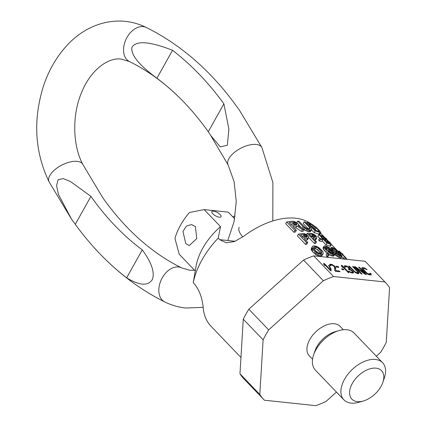<?xml version="1.0" encoding="UTF-8"?>
<svg xmlns="http://www.w3.org/2000/svg" width="427" height="427" viewBox="0 0 427 427"><rect width="100%" height="100%" fill="white"/><g stroke="black" fill="none" stroke-linecap="round" stroke-linejoin="round"><path stroke-width="0.64" d="M355.05 272.362L357.746 273.627L358.744 273.59L358.872 272.768L353.294 266.597L352.531 266.512L357.618 271.935L357.725 272.645L356.855 272.693L354.816 271.641L349.473 266.192L348.71 266.112L355.05 272.362M336.444 392.071L326.009 401.449A84.429 50.808 -43.8 0 1 315.82 405.65L264.43 400.216A84.429 50.808 -43.8 0 1 263.758 399.539A84.429 50.808 -43.8 0 1 259.813 394.452L239.974 373.774L243.273 319.177A84.429 50.808 -43.8 0 1 248.845 309.217L303.533 260.054A84.429 50.808 -43.8 0 1 313.717 255.853L333.556 276.536L384.946 281.964L365.106 261.281A84.429 50.808 -43.8 0 1 365.784 261.964L385.618 282.647A84.429 50.808 -43.8 0 1 389.568 287.729L386.27 342.326A84.429 50.808 -43.8 0 1 380.697 352.286L376.336 356.209M313.717 255.853L365.106 261.281M331.368 270.835L324.365 263.539L323.602 263.459L323.879 264.462L325.07 265.706L324.792 264.697L330.605 270.755L331.368 270.835M329.212 265.722L328.534 265.375L330.599 269.079L331.277 269.432L329.212 265.722L328.971 266.16M334.699 270.494L335.446 271.268L340.031 271.753L339.289 270.974L335.718 270.601L335.627 267.521L334.971 266.475L332.035 264.489L329.868 264.26L329.74 265.082L330.21 265.69L330.845 265.759L330.738 265.05L331.736 265.012L334.202 266.389L334.544 266.987L334.699 270.494M337.223 267.27L336.689 266.234L336.049 266.17L336.583 267.201L337.223 267.27M338.75 267.43L338.216 266.395L337.581 266.331L338.115 267.361L338.75 267.43M344.002 269.8L343.255 269.021L341.472 268.834L342.214 269.613L344.002 269.8M349.083 272.709L342.08 265.407L341.317 265.327L341.595 266.336L342.785 267.58L342.507 266.571L348.32 272.629L349.083 272.709M353.561 272.485L351.731 270.339L350.092 269.469L349.964 268.615L348.475 267.062L346.564 266.021L345.267 265.749L344.311 266.064L344.867 267.238L345.502 267.307L345.395 266.597L345.886 266.512L347.861 267.137L349.201 268.535L348.779 269.047L348.267 268.994L348.864 269.613L350.967 270.259L352.414 271.524L352.627 272.106L352.035 272.325L350.482 272.02L349.099 271.177L348.464 271.108L349.035 271.588L351.885 273.008L353.268 273.013L353.561 272.485L353.273 273.008M362.08 274.081L355.974 267.713L365.266 274.422L366.414 274.54L359.411 267.243L358.648 267.163L364.605 273.371L355.461 266.822L354.314 266.704L361.317 274.001L362.08 274.081M370.615 273.312L369.851 273.232L370.172 273.68L369.729 274.054L367.241 273.371L362.918 268.866L363.366 268.498L364.514 268.62L367.188 269.736L364.402 267.91L362.47 267.564L361.77 267.91L362.197 269.069L365.053 272.164L367.877 274.278L369.472 274.865L371.106 274.897L371.234 274.075L370.615 273.312L369.734 274.892M259.813 394.452L263.112 339.86A84.429 50.808 -43.8 0 1 268.679 329.895L323.367 280.736A84.429 50.808 -43.8 0 1 333.556 276.536M384.946 281.964A84.429 50.808 -43.8 0 1 385.618 282.647M343.34 329.74L340.073 326.335A21.318 12.831 136.2 0 0 309.805 339.518A21.318 12.831 136.2 0 0 309.303 355.851L312.569 359.256M243.273 319.177L263.112 339.86M263.758 399.539L243.918 378.856A84.429 50.808 -43.8 0 1 239.974 373.774M323.367 280.736L303.533 260.054M248.845 309.217L268.679 329.895M382.907 382.261L384.38 377.858A26.805 16.13 136.2 0 0 382.592 362.731L354.074 333.001A26.805 16.13 136.2 0 0 339.033 330.583L335.115 331.715A21.318 12.831 136.2 0 0 316.807 346.82A21.318 12.831 136.2 0 0 314.886 351.117L313.594 354.981A26.805 16.13 136.2 0 0 315.382 370.113L343.9 399.843A26.805 16.13 136.2 0 0 358.942 402.261L363.398 400.974A20.56 12.372 136.2 0 0 381.055 386.408A20.56 12.372 136.2 0 0 382.907 382.261A20.56 12.372 136.2 0 0 374.207 368.101A20.56 12.372 136.2 0 0 352.344 383.371A20.56 12.372 136.2 0 0 363.398 400.974M339.033 330.583A26.805 16.13 136.2 0 0 316.012 349.58A26.805 16.13 136.2 0 0 313.594 354.981M382.592 362.731A26.805 16.13 136.2 0 0 344.53 379.309A26.805 16.13 136.2 0 0 343.9 399.843M323.869 264.425L324.365 263.539M324.792 264.697L324.541 265.151M330.738 265.05L330.37 265.706M330.653 265.316L330.434 265.717M329.868 264.26L329.671 264.612M330.61 264.196L329.959 265.364M331.122 264.249L330.311 265.701M332.035 264.489L331.736 265.018M332.841 264.852L332.601 265.279M333.946 265.525L333.711 265.946M334.672 266.16L334.373 266.688M334.971 266.475L334.554 267.211M335.435 267.078L334.613 268.551M335.627 267.521L334.64 269.175M335.718 270.601L335.382 271.204M334.704 270.499L334.667 269.24M339.289 270.974L338.921 271.636M336.375 266.795L336.689 266.234M337.906 266.955L338.216 266.395M342.886 269.683L343.255 269.021M341.584 266.299L342.08 265.407M342.507 266.571L342.257 267.024M352.782 273.099L353.369 272.047M349.099 271.177L348.923 271.492M349.526 271.503L349.35 271.807M350.076 271.839L349.894 272.164M350.482 272.02L350.289 272.367M351.266 272.245L351.015 272.698M352.035 272.325L351.688 272.944M352.521 272.234L352.078 273.024M352.627 272.106L352.11 273.029M348.779 269.047L348.608 269.352M349.243 268.818L348.822 269.57M345.395 266.597L345.027 267.254M345.31 266.87L345.091 267.265M344.525 265.807L344.327 266.16M345.267 265.749L344.616 266.912M345.523 265.775L344.77 267.115M346.564 266.021L346.27 266.549M347.37 266.389L347.151 266.779M348.475 267.062L348.272 267.425M349.201 267.697L348.96 268.119M349.499 268.007L349.201 268.535M349.964 268.615L349.377 269.672M350.156 269.053L349.756 269.768M350.092 269.469L349.905 269.805M351.031 269.843L350.839 270.19M351.731 270.339L351.533 270.691M352.456 270.974L352.243 271.348M353.049 271.593L352.243 273.045M357.911 271.412L357.618 271.94M353.044 267.046L353.294 266.597M358.531 272.175L357.725 273.616M358.872 272.768L358.376 273.659M349.473 266.192L349.217 266.645M354.09 271.006L353.866 271.412M354.816 271.641L354.602 272.02M355.515 272.132L355.301 272.517M356.198 272.485L355.953 272.917M356.855 272.693L356.561 273.221M357.362 272.746L356.993 273.413M357.725 272.645L357.255 273.488M355.723 268.167L355.974 267.713M355.461 266.822L355.083 267.505M364.605 273.371L364.38 273.782M359.411 267.243L359.16 267.692M371.234 274.075L370.737 274.967M361.984 267.654L361.786 268.007M362.47 267.564L361.909 268.567M363.617 267.686L363.126 268.562M364.402 267.91L364.039 268.567M365.213 268.273L364.941 268.754M366.318 268.946L366.083 269.373M363.003 268.599L362.518 269.469M362.918 268.866L362.56 269.517M363.11 269.309L362.817 269.837M363.58 269.917L363.329 270.366M365.816 272.245L365.587 272.65M366.537 272.88L366.323 273.259M367.241 273.371L367.028 273.755M367.919 273.723L367.679 274.155M368.581 273.931L368.282 274.46M369.729 274.054L369.302 274.817M370.086 273.953L369.574 274.876M333.652 253.398L333.631 252.629L332.761 251.567L329.841 249.87A73.876 44.456 136.2 0 0 328.635 249.715L328.107 250.153L328.443 251.012L330.541 252.683L332.11 253.339A73.876 44.456 -43.8 0 1 333.322 253.494L333.658 253.387M325.257 247.388L325.684 246.63L325.15 247.073L325.321 247.585L326.885 249.539L327.242 248.914L327.941 248.829A73.876 44.456 -43.8 0 1 328.801 248.941L332.217 250.58M328.646 248.92L329.126 248.06L326.719 246.763A73.876 44.456 136.2 0 0 325.678 246.635M329.265 247.649L329.959 248.22A73.876 44.456 136.2 0 0 329.121 248.066M332.217 250.585L334.827 253.296L335.019 253.926L334.015 254.375A73.876 44.456 136.2 0 0 333.156 254.262L330.701 253.371L326.852 250.398L324.093 246.982L323.928 246.294L324.984 245.749A73.876 44.456 -43.8 0 1 325.678 245.835L329.27 247.644M325.155 247.078L325.331 246.758M325.838 248.333L326.719 246.763M325.753 248.487L326.441 248.744L327.408 247.014M327.466 248.882L328.267 247.457M326.441 248.744L327.296 249.187M329.452 249.133L329.959 248.22M324.093 246.982L323.127 248.706L322.967 248.023L323.928 246.294M323.127 248.706L323.639 249.592L324.6 247.868M323.639 249.592L324.675 250.852L325.636 249.128M324.675 250.852L325.892 252.117L326.852 250.398M327.477 253.051L328.246 251.679M325.892 252.117L327.29 253.392M328.523 254.311L329.473 252.608M328.518 254.321L329.745 255.084L330.701 253.371M329.745 255.084L331.149 255.704L332.105 253.99M331.149 255.704L332.195 255.981L333.156 254.262M332.195 255.981A71.768 43.186 -43.8 0 1 333.055 256.093L334.015 254.375M333.055 256.093L333.733 256.04L334.699 254.321M333.733 256.04L335.019 253.926M218.202 238.106L220.513 226.625A52.767 31.753 -43.8 0 0 196.1 266.096L193.239 282.77A71.768 43.186 136.2 0 1 201.912 260.032A71.768 43.186 -43.8 0 1 218.202 238.106L219.686 239.654L226.326 242.782L234.396 241.565L243.598 236.377A71.768 43.186 -43.8 0 1 310.92 223.727M286.72 221.976L285.722 223.753L293.893 232.272A71.768 43.186 -43.8 0 1 295.399 232.016L296.386 230.249A73.876 44.456 136.2 0 0 294.886 230.489L286.72 221.976A73.876 44.456 -43.8 0 1 292.586 221.245L293.941 221.357L296.781 222.568M294.123 227.89A71.768 43.186 -43.8 0 1 295.895 227.714L301.435 231.402A71.768 43.186 -43.8 0 1 303.053 231.354L304.019 229.625A73.876 44.456 136.2 0 0 302.401 229.667L296.872 225.974A73.876 44.456 136.2 0 0 292.741 226.443L296.386 230.249M303.896 229.843L308.379 231.594A71.768 43.186 -43.8 0 1 309.233 231.696L310.6 231.445L311.561 229.721L310.194 229.977A73.876 44.456 136.2 0 0 309.34 229.875L305.284 228.397M298.521 224.746L301.67 228.029M310.098 228.573L309.511 227.404L304.12 221.784L303.159 223.508L308.209 228.771M311.48 229.87L314.16 232.662A71.768 43.186 -43.8 0 1 318.723 234.263L319.823 234.492L320.816 232.715L319.711 232.501A73.876 44.456 136.2 0 0 315.126 230.932L306.954 222.419A73.876 44.456 -43.8 0 1 311.539 223.988L316.135 227.287L319.786 231.007L320.816 232.715M305.508 240.091A71.768 43.186 -43.8 0 1 306.73 239.958L307.531 239.691L308.502 237.951L307.707 238.213A73.876 44.456 136.2 0 0 304.131 238.65L307.776 242.456A73.876 44.456 136.2 0 0 306.554 242.659L298.388 234.14A73.876 44.456 -43.8 0 1 303.186 233.5L304.328 233.601L306.89 234.786M298.388 234.14L297.395 235.923L305.561 244.436A71.768 43.186 -43.8 0 1 306.789 244.228L307.776 242.456M314.566 239.798A71.768 43.186 -43.8 0 1 315.121 239.841L315.831 239.734L316.786 238.02L316.081 238.122A73.876 44.456 136.2 0 0 312.826 237.988L316.476 241.794A73.876 44.456 136.2 0 0 315.361 241.799L307.194 233.281A73.876 44.456 -43.8 0 1 311.561 233.409M308.668 237.551L314.395 243.523A71.768 43.186 -43.8 0 1 315.51 243.518L316.476 241.794M312.174 246.801L311.102 249.213L312.367 251.53L315.729 254.535L319.497 256.029L321.873 255.746L323.298 253.376L322.849 254.001L321.846 254.3L317.827 253.419L313.359 249.752L312.089 247.441L312.66 246.112L313.68 245.787L316.519 246.31L318.697 247.516M327.093 253.051L326.127 254.775L326.922 256.782A71.768 43.186 -43.8 0 1 327.856 256.771L328.817 255.042A73.876 44.456 136.2 0 0 327.888 255.052L327.093 253.051A73.876 44.456 -43.8 0 1 328.011 253.062L328.817 255.042M335.948 253.12L334.981 254.85L339.129 257.481A71.768 43.186 -43.8 0 1 340.367 257.908L341.056 257.844L342.144 255.912L341.344 256.163A73.876 44.456 136.2 0 0 340.1 255.741L335.948 253.12A73.876 44.456 -43.8 0 1 336.759 253.328M336.754 253.334L339.385 254.887A73.876 44.456 -43.8 0 1 340.319 255.202L341.045 255.239L340.106 253.974L337.213 252.069A73.876 44.456 136.2 0 0 336.588 251.855L335.894 251.129L334.923 252.869L335.617 253.595A71.768 43.186 -43.8 0 1 335.67 253.617M331.528 249.902L332.142 249.971A71.768 43.186 -43.8 0 1 332.761 250.185L335.425 251.973M331.069 249.875L331.763 248.637L331.181 247.393L330.268 249.672M341.68 256.739L344.354 259.397M319.545 238.378L318.585 240.097L319.455 241.004A71.768 43.186 -43.8 0 1 321.782 241.474L322.748 239.75A73.876 44.456 136.2 0 0 320.415 239.285L319.545 238.378A73.876 44.456 -43.8 0 1 321.878 238.842L322.748 239.75M322.139 240.828L326.031 244.884A71.768 43.186 -43.8 0 1 329.761 246.16L330.333 246.299L331.315 244.538L330.738 244.404A73.876 44.456 136.2 0 0 327.002 243.155L318.83 234.636A73.876 44.456 -43.8 0 1 322.572 235.885L326.415 238.736L327.616 240.497L330.76 243.262L331.315 244.538M318.83 234.636L317.864 236.371L319.839 238.431M220.513 226.625L204.175 209.593L228.274 212.139L234.663 218.795M239.205 227.324A25.332 9.159 29.2 0 0 242.824 236.942M220.135 214.557A5.279 1.911 29.2 0 0 215.357 211.573A5.279 1.911 29.2 0 0 211.845 211.595A5.279 1.911 29.2 0 0 212.769 213.778A5.279 1.911 29.2 0 0 217.546 216.761A5.279 1.911 29.2 0 0 221.058 216.745A5.279 1.911 29.2 0 0 220.135 214.557M193.239 282.77L194.728 284.318C199.622 290.552 202.467 298.622 203.273 308.524A71.768 43.186 -43.8 0 0 211.05 326.292L240.961 357.474M204.175 209.593L189.46 212.481A52.767 31.753 -43.8 0 0 174.958 238.426L179.212 254.257L195.256 270.98M232.699 216.751L235.128 216.03M185.766 243.673L189.257 245.557L196.778 238.586L195.369 226.497L191.477 224.57L186.263 226.198L182.969 231.439L185.766 243.673M295.895 227.714L296.872 225.974M296.786 222.558L298.521 224.378L298.521 225.12L297.939 225.52L304.019 229.625M296.712 224.682L296.962 224.234L296.141 223.156L293.696 222.136A73.876 44.456 136.2 0 0 289.09 222.638L291.694 225.355A73.876 44.456 -43.8 0 1 296.301 224.853L296.957 224.244M293.893 232.272L294.886 230.489M298.201 225.696L298.521 225.12M301.435 231.402L302.401 229.667M290.477 224.084A71.768 43.186 -43.8 0 1 292.725 223.876L293.696 222.136M292.725 223.876L293.605 224.01L294.577 222.275M293.605 224.01L294.422 224.346L295.393 222.611M294.427 224.34L295.18 224.88L296.141 223.156M296.007 224.874L296.669 223.689M304.12 221.784A73.876 44.456 -43.8 0 1 305.348 222.029L310.739 227.644L311.689 229.15L311.561 229.721M304.323 230.121L305.278 228.408L303.047 226.742L297.662 221.127A73.876 44.456 -43.8 0 1 298.996 221.186L304.387 226.796L306.26 228.103L308.299 228.792A73.876 44.456 -43.8 0 1 309.153 228.893L310.103 228.562M310.114 231.664L311.075 229.945M309.233 231.696L310.199 229.972M308.379 231.594L309.34 229.881M307.125 231.311L308.086 229.593M305.903 230.89L306.864 229.171M303.314 229.144L304.141 227.66M302.151 228.354L303.047 226.742M296.84 222.595L297.662 221.127M309.575 228.851L309.997 228.098M308.71 228.835L309.511 227.404M306.501 223.23L306.954 222.419M313.487 225.579L312.585 225.072A73.876 44.456 136.2 0 0 309.18 223.839L315.259 230.18A73.876 44.456 -43.8 0 1 318.665 231.418L319.417 231.45L318.734 230.447L313.487 225.579L312.516 227.319M319.455 234.498L320.447 232.731M318.723 234.263L319.711 232.501M314.16 232.662L315.126 230.932M311.769 226.534L312.585 225.072M312.5 227.345L313.386 227.97L314.373 226.198M313.386 227.97L314.261 228.696L315.254 226.913M314.261 228.696L315.131 229.507L316.124 227.73M318.28 231.253L318.734 230.447M315.131 229.507L315.996 230.409M319.017 231.503L319.252 231.082M306.896 234.775L308.625 236.595L308.502 237.951M300.48 234.845L303.085 237.567A73.876 44.456 -43.8 0 1 306.858 237.108L307.264 236.878L306.976 235.928L305.737 234.855L304.248 234.386A73.876 44.456 136.2 0 0 300.48 234.845M306.73 239.958L307.707 238.213M305.561 244.436L306.554 242.659M301.857 236.286A71.768 43.186 -43.8 0 1 303.277 236.131L304.248 234.386M303.277 236.131L304.035 236.264L305.006 234.519M304.035 236.264L304.766 236.595L305.737 234.855M304.771 236.59L305.481 237.124L306.447 235.394M306.287 237.161L306.976 235.928M307.002 237.022L307.312 236.473M311.566 233.404L313.834 234.29L315.745 235.64L316.791 236.884L316.786 238.02M309.175 234.183L311.785 236.9A73.876 44.456 -43.8 0 1 315.217 237.049L315.574 236.585L314.704 235.517L312.607 234.332A73.876 44.456 136.2 0 0 309.175 234.183M315.121 239.841L316.081 238.122M314.395 243.523L315.361 241.799M306.479 234.562L307.194 233.281M310.915 235.998A71.768 43.186 -43.8 0 1 311.646 236.046L312.607 234.332M311.646 236.046L312.351 236.275L313.311 234.562M312.351 236.275L313.05 236.67L314.01 234.957M313.898 236.958L314.704 235.517M313.05 236.67L313.744 237.236M314.694 237.006L315.227 236.062M315.339 237.001L315.574 236.585M318.702 247.505L322.027 250.585L323.042 252.047L323.298 253.376M313.567 248.445L315.66 248.824L317.48 249.848L320.784 253.291L321.761 251.54L318.451 248.108L315.702 246.769L314.55 246.694L313.477 247.436L313.712 248.642L315.767 251.028L318.862 253.056L320.976 253.398L321.787 253.115L321.755 251.551M321.873 255.746L322.849 254.001M320.869 256.056L321.846 254.3M319.497 256.029L320.48 254.268M317.966 255.634L318.953 253.868M316.834 255.191L317.827 253.419M315.729 254.535L316.722 252.763M315.003 254.028L315.996 252.25M313.93 253.158L314.923 251.38M312.367 251.53L313.359 249.752M311.699 250.585L312.697 248.808M311.384 250.008L312.377 248.231M311.102 249.213L312.089 247.441M313.477 247.441L313.728 246.993M313.648 248.306L314.55 246.694M314.726 248.519L315.702 246.769M315.66 248.824L316.637 247.078M317.485 249.843L318.451 248.108M318.713 250.921L319.679 249.192M319.93 252.192L320.901 250.452M326.922 256.782L327.888 255.052M331.181 247.393L332.398 247.377A73.876 44.456 -43.8 0 1 332.713 247.484L336.209 249.635L337.944 251.45L338.088 252.16L340.009 253.505L342.144 255.912M335.894 251.129A73.876 44.456 -43.8 0 1 336.513 251.343L337.09 251.316L336.305 250.11L333.733 248.445A73.876 44.456 136.2 0 0 333.113 248.231L332.5 248.167L332.574 248.84A73.876 44.456 136.2 0 0 331.768 248.626M341.056 257.844L342.038 256.088M340.805 257.961L341.781 256.211M340.367 257.908L341.344 256.163M339.129 257.481L340.1 255.741M338.323 257.102L339.294 255.367M337.341 256.552L338.307 254.818M336.513 256.056L337.479 254.327M335.665 255.431L336.636 253.697M340.837 255.287L340.997 254.999M340.5 255.229L340.799 254.7M339.566 254.94L340.106 253.974M338.376 254.433L339.107 253.126M337.554 253.926L338.307 252.587M336.54 253.27L337.213 252.069M335.617 253.595L336.588 251.855M336.22 251.241L336.652 250.473M335.323 251.866L336.305 250.11M334.501 251.199L335.483 249.443M333.7 250.654L334.677 248.904M332.761 250.185L333.733 248.445M332.142 249.971L333.113 248.231M331.763 250.291L332.574 248.84M330.359 249.512L331.235 247.943M346.158 257.993L344.381 256.718L340.906 253.094A73.876 44.456 136.2 0 0 339.764 252.49L339.07 251.765A73.876 44.456 -43.8 0 1 340.212 252.368L338.819 250.916A73.876 44.456 -43.8 0 1 339.524 251.316L340.911 252.768A73.876 44.456 -43.8 0 1 342.417 253.718L343.111 254.444A73.876 44.456 136.2 0 0 341.611 253.494L346.158 257.993M346.345 259.301L346.719 258.634M345.56 259.216L346.126 258.202M344.514 259.109L345.358 257.598M343.383 258.511L344.381 256.718M340.447 253.916L340.906 253.094M339.449 253.051L339.764 252.49M338.654 252.506L339.07 251.765M338.115 252.181L338.819 250.916M342.892 254.834L343.111 254.444M319.455 241.004L320.415 239.285M324.392 237.407L323.767 237.038A73.876 44.456 136.2 0 0 320.832 235.998L323.266 238.533A73.876 44.456 -43.8 0 1 326.201 239.574L326.425 239.344L326.052 238.869L324.392 237.407L323.687 238.666M330.076 243.15L327.242 240.663A73.876 44.456 136.2 0 0 324.306 239.622L326.911 242.339A73.876 44.456 -43.8 0 1 329.847 243.379L329.948 243.379M329.761 246.16L330.738 244.404M326.031 244.884L327.002 243.155M323.052 238.314L323.767 237.038M324.461 238.923L325.038 237.898M325.305 239.221L325.705 238.506M325.758 239.398L326.052 238.869M329.409 243.203L329.703 242.675M329.18 242.13L328.726 242.942M327.242 240.663L326.527 241.938M327.867 241.031L327.103 242.397M328.512 241.522L327.883 242.648M331.827 253.238L332.761 251.567M332.073 250.991L331.106 252.72L331.795 253.291M332.564 253.392L333.279 252.111M333.161 253.473L333.631 252.629M328.881 251.588L331.106 252.72M328.107 250.163L328.283 249.838M328.155 250.569L328.635 249.71M328.923 251.508L329.841 249.87M329.564 251.85L330.53 250.126M330.423 252.298L331.389 250.564M223.887 103.82L208.264 131.772L210.671 135.434L220.311 146.883L227.345 145.265L228.883 129.077L223.887 103.82A363.185 258.623 -84 0 0 172.54 50.29L156.917 78.242A329.148 234.386 96 0 1 181.566 99.742A329.148 234.386 96 0 1 208.264 131.772M172.54 50.29C149.674 41.344 136.138 40.357 131.948 47.317C130.545 54.608 138.871 64.915 156.917 78.242M142.255 249.886A329.148 234.386 96 0 1 90.908 196.356L70.503 181.56L63.244 178.593L58.115 179.687L56.567 185.537L58.419 194.376L71.597 219.27L75.285 224.308A363.185 258.623 -84 0 0 102.384 256.355A363.185 258.623 -84 0 0 126.632 277.838C139.784 285.754 148.404 286.223 152.492 279.253C154.825 272.063 151.414 262.274 142.255 249.886L126.632 277.838M146.258 27.477C139.592 24.179 132.6 22.135 125.287 21.35C100.852 19.007 79.561 31.027 65.998 46.5C55.99 57.693 48.427 71.026 43.319 86.5C32.911 120.355 34.827 152.14 49.068 181.854A18.996 9.052 -27.3 0 1 56.796 168.174A18.996 9.052 -27.3 0 1 77.186 161.358A18.996 9.052 152.7 0 1 82.827 164.422C72.782 145.842 71.853 115.477 81.45 92.824C91.063 68.64 109.467 57.042 121.289 59.134L129.418 61.531A18.996 12.901 -63.7 0 1 125.33 40.917A18.996 12.901 -63.7 0 1 143.194 26.597A18.996 12.901 -63.7 0 1 146.258 27.477C168.868 38.702 189.641 53.882 208.579 73.022A363.185 258.623 96 0 1 235.677 105.063L239.366 110.107L261.89 147.523A18.996 9.052 -27.3 0 0 256.248 144.459A18.996 9.052 -27.3 0 0 235.859 151.275A18.996 9.052 -27.3 0 0 228.135 164.95L210.671 135.434M82.827 164.422L102.699 197.6A329.148 234.386 -84 0 0 129.392 229.63C145.538 245.899 162.922 258.634 181.544 267.841L189.668 270.238L194.541 270.232M90.908 196.356L75.285 224.308M235.122 241.287L219.686 239.654M181.544 267.841A18.996 12.901 -63.7 0 0 178.475 266.96A18.996 12.901 116.3 0 0 160.616 281.281A18.996 12.901 116.3 0 0 164.699 301.894C142.09 290.67 121.316 275.49 102.384 256.355M320.581 233.137L324.141 236.846M331.357 244.372L338.387 251.7M129.418 61.531C148.041 70.738 165.425 83.473 181.566 99.742M49.068 181.854L71.597 219.27M227.783 240.513L234.06 221.789L236.259 201.501L234.151 181.833L228.135 164.95M164.699 301.894C171.371 305.193 178.363 307.237 185.676 308.022L203.14 307.36M272.816 220.935L272.89 182.51L261.89 147.523"/></g></svg>
